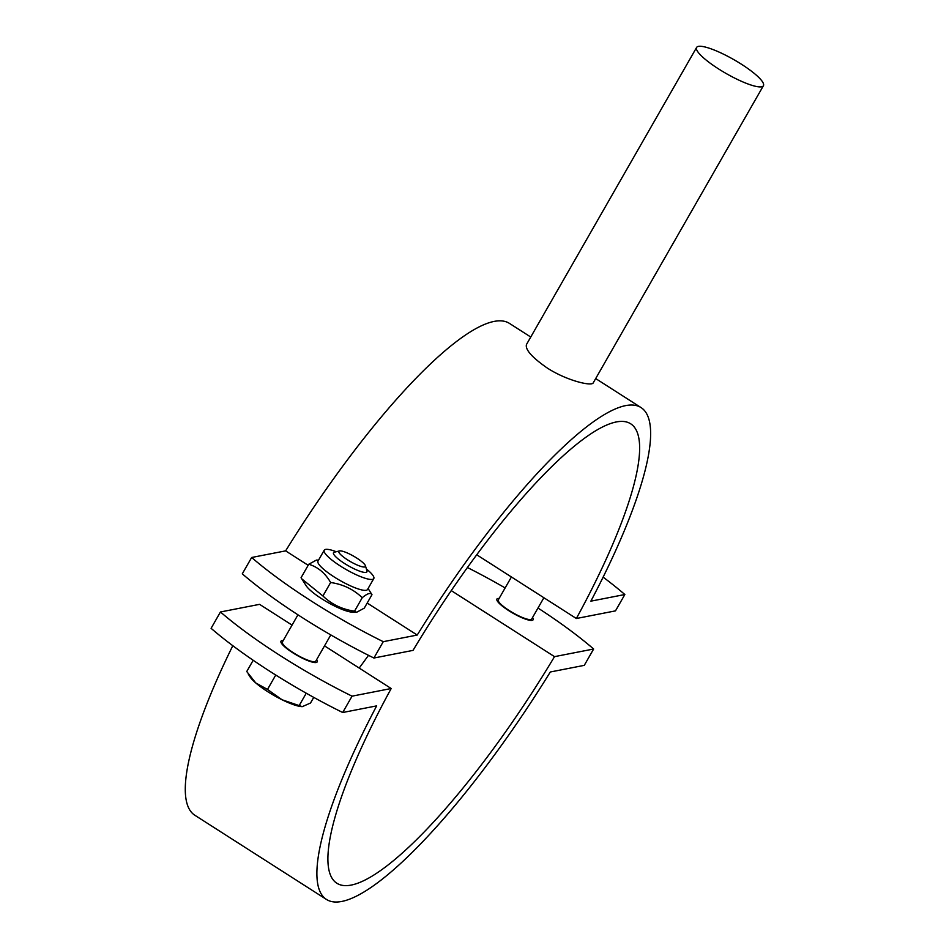 <?xml version="1.0" encoding="UTF-8"?>
<svg xmlns="http://www.w3.org/2000/svg" width="949" height="949" viewBox="0 0 949 949"><rect width="100%" height="100%" fill="white"/><g stroke="black" fill="none" stroke-linecap="round" stroke-linejoin="round"><path stroke-width="1.42" d="M532.531 617.562A20.854 4.294 -150.2 0 1 533.113 619.792A20.854 4.294 -150.2 0 1 512.875 613.149A20.854 4.294 -150.2 0 1 496.92 599.056A20.854 4.294 -150.2 0 1 499.127 598.428M316.598 659.697A20.854 4.294 -150.2 0 1 317.168 661.928A20.854 4.294 -150.2 0 1 296.942 655.296A20.854 4.294 -150.2 0 1 280.987 641.204A20.854 4.294 -150.2 0 1 283.193 640.575M342.696 712.509A160.405 33.013 -150.2 0 1 211.093 628.321L220.453 611.975A160.405 33.013 29.8 0 0 352.055 696.163L342.696 712.509L376.658 705.878A291.936 66.169 -57.4 0 0 326.456 899.438A291.936 66.169 -57.4 0 0 550.313 671.987L584.276 665.356L593.635 649.009A160.405 33.013 29.8 0 0 537.988 608.036M505.141 587.941A160.405 33.013 29.8 0 0 467.43 567.526M232.802 645.711A291.936 66.169 122.6 0 0 194.853 815.262L326.456 899.438M292.055 625.106L259.575 604.347L220.453 611.975M368.497 655.32A272.683 61.804 -57.4 0 1 359.197 668.06M352.055 696.163L391.19 688.523A272.683 61.804 122.6 0 0 336.836 883.222A272.683 61.804 122.6 0 0 554.513 656.649L593.635 649.009M324.522 645.878L391.19 688.523M451.261 590.61L554.513 656.649M741.572 64.318A38.494 7.924 -150.2 0 1 763.411 85.718A38.494 7.924 -150.2 0 1 718.429 68.838A38.494 7.924 -150.2 0 1 696.602 47.45A38.494 7.924 -150.2 0 1 741.572 64.318M763.411 85.718L593.279 382.767C592.105 386.658 566.541 380.608 547.134 367.939C531.95 357.346 525.058 349.529 526.47 344.511L696.602 47.45M476.73 554.785L576.351 618.511A272.683 61.804 122.6 0 0 630.705 423.812A272.683 61.804 122.6 0 0 413.029 650.385L373.906 658.025A160.405 33.013 -150.2 0 1 242.292 573.837L251.651 557.49A160.405 33.013 29.8 0 0 383.266 641.678L373.906 658.025M530.752 337.025L509.471 323.407A291.936 66.169 122.6 0 0 285.625 550.871L251.651 557.49M383.266 641.678L417.228 635.047A291.936 66.169 -57.4 0 1 641.073 407.596A291.936 66.169 -57.4 0 1 590.871 601.156L624.845 594.525A160.405 33.013 29.8 0 0 603.125 577.146M285.625 550.871L308.176 565.296M367.18 603.042L417.228 635.047M576.351 618.511L615.486 610.871L624.845 594.525M339.469 550.93L334.297 552.211A19.253 3.962 29.8 0 0 333.502 552.721A19.253 3.962 29.8 0 0 348.236 565.723A19.253 3.962 29.8 0 0 366.907 571.856A19.253 3.962 29.8 0 0 366.955 570.918L365.448 565.806A15.314 3.155 -150.2 0 1 350.561 561.678A15.314 3.155 -150.2 0 1 339.469 550.93A15.314 3.155 -150.2 0 1 356.729 558.048A15.314 3.155 -150.2 0 1 365.448 565.806M297.95 614.81L282.375 641.999A19.253 3.962 29.8 0 0 282.268 642.366A19.253 3.962 29.8 0 0 297.108 655.012A19.253 3.962 29.8 0 0 315.531 661.417A19.253 3.962 29.8 0 0 315.78 661.133L330.798 634.917M253.181 660.279L246.74 671.524L255.732 682.924A32.076 6.607 -150.2 0 1 250.109 676.945L248.199 673.944M267.499 689.449L282.043 699.757A32.076 6.607 -150.2 0 1 255.732 682.924L267.499 689.449L275.744 675.036M302.162 706.649A32.076 6.607 -150.2 0 1 301.96 706.637A32.076 6.607 -150.2 0 1 282.043 699.757L302.292 706.649L310.513 703.019L313.751 697.385M306.254 693.209L299.386 705.202M366.373 568.961A28.553 5.872 -150.2 0 1 373.776 578.582A28.553 5.872 -150.2 0 1 356.658 574.94A28.553 5.872 -150.2 0 1 330.608 558.985A28.553 5.872 -150.2 0 1 324.226 550.206A28.553 5.872 -150.2 0 1 336.266 551.725M356.587 612.307L352.293 612.152A28.553 5.872 -150.2 0 1 347.132 611.156A28.553 5.872 -150.2 0 1 306.147 585.723L301.782 578.866L322.921 595.972C331.581 604.323 342.114 609.388 354.523 611.18L356.587 612.307L364.274 608.131L371.984 594.667C370.608 592.401 367.358 593.422 362.233 597.716C353.586 589.365 343.052 584.299 330.632 582.508C325.222 573.137 317.939 567.051 308.781 564.24L316.456 560.064L318.544 560.135M373.776 578.582L367.536 589.483A28.553 5.872 -150.2 0 1 359.612 589.365A28.553 5.872 -150.2 0 1 324.368 569.875A28.553 5.872 -150.2 0 1 317.986 561.096L324.226 550.206M368.093 588.522L371.984 594.667M308.781 564.24L301.058 577.716L301.782 578.866M322.921 595.972L330.632 582.508M354.523 611.18L362.233 597.716M511.416 576.968L498.308 599.863A19.253 3.962 29.8 0 0 498.201 600.219A19.253 3.962 29.8 0 0 513.041 612.864A19.253 3.962 29.8 0 0 531.464 619.27A19.253 3.962 29.8 0 0 531.713 618.985L543.884 597.74M641.073 407.596L595.687 378.568M314.06 662.473L315.531 661.417M282.09 644.157L282.268 642.366M529.993 620.326L531.464 619.27M498.023 602.01L498.201 600.219"/></g></svg>
